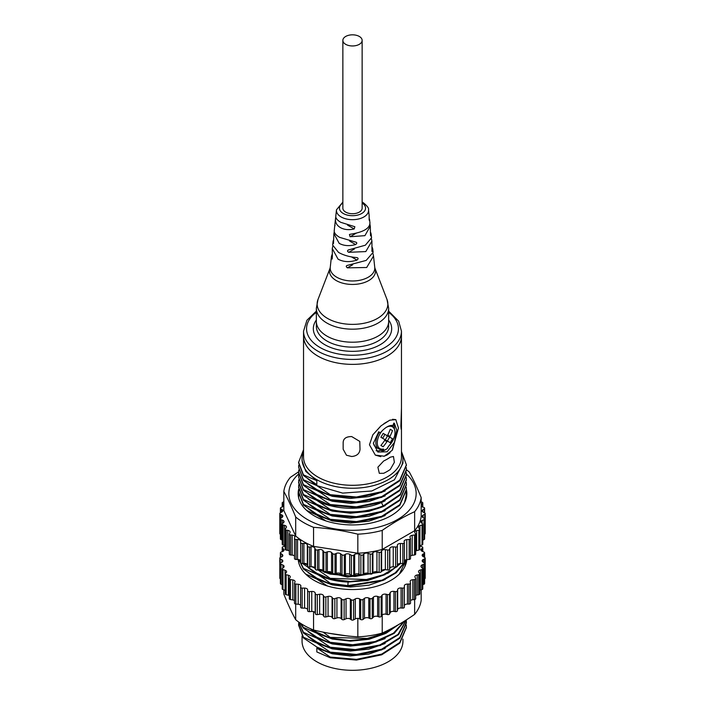 <?xml version="1.0" encoding="UTF-8"?>
<svg xmlns="http://www.w3.org/2000/svg" width="705" height="705" viewBox="0 0 705 705"><rect width="100%" height="100%" fill="white"/><g stroke="black" fill="none" stroke-linecap="round" stroke-linejoin="round"><path stroke-width="1.06" d="M387.124 356.087A48.962 28.27 0 0 0 401.462 336.1A48.962 28.27 180 0 1 371.235 362.22A48.962 28.27 180 0 1 317.876 356.087A48.962 28.27 0 0 1 303.538 336.1A48.962 28.27 0 0 0 333.765 362.22A48.962 28.27 0 0 0 387.124 356.087M390.27 457.184L393.461 456.479L394.368 462.33L390.27 469.486A48.962 28.27 0 0 1 387.124 471.478A48.962 28.27 0 0 1 383.661 473.293L379.325 473.337L377.898 467.177L383.661 461A48.962 28.27 0 0 0 387.124 459.175A48.962 28.27 0 0 0 390.27 457.184A48.962 28.27 180 0 1 383.661 461L377.889 467.203L379.316 473.337L383.661 473.293A48.962 28.27 0 0 0 390.27 469.486L394.368 462.304L393.461 456.479L390.27 457.184M316.342 311.134L306.922 320.264L303.538 331.183L303.538 457.034A48.962 28.27 180 0 0 333.765 483.145A48.962 28.27 180 0 0 387.124 477.021A48.962 28.27 0 0 0 401.462 457.034L401.462 428.243M383.89 423.635L390.085 420.057M392.5 419.29L395.822 419.625L398.44 428.067L392.474 449.913M390.103 452.725L387.124 454.998L383.881 456.32M401.462 428.182L401.462 408.301M401.462 427.785C401.321 430.402 401.127 429.75 400.889 425.82L401.462 407.86L400.889 425.82C401.11 429.662 401.304 430.323 401.462 427.785M380.779 456.664L375.333 455.113L369.455 444.793L372.795 434.862L380.709 426.111M343.15 442.819C343.256 438.607 346.111 436.518 351.716 436.58L359.788 441.418L360.017 449.411C359.55 453.659 356.774 456.029 351.716 456.505L346.481 455.236L343.15 449.226L343.15 442.819C343.168 438.669 346.023 436.589 351.716 436.58L359.788 441.418L360.017 449.411C359.541 453.667 356.774 456.029 351.716 456.505L346.481 455.236L343.15 449.226L343.15 442.819M303.538 452.125A50.443 29.125 0 0 0 302.057 459.122A50.443 29.125 0 0 0 316.827 479.708A50.443 29.125 0 0 0 388.173 479.708A50.443 29.125 0 0 0 402.943 459.122A50.443 29.125 0 0 0 401.462 452.125M402.943 639.109L402.943 641.189A50.443 29.125 180 0 1 371.799 668.093A50.443 29.125 180 0 1 316.827 661.784A50.443 29.125 180 0 1 302.057 641.189L302.057 636.077M385.133 648.433L368.909 654.055L350.438 655.906L332.249 653.773L316.827 647.983L330.24 657.069L330.24 657.774L356.448 660.074L381.696 654.813L399.814 643.163L406.388 627.547M385.133 643.515L368.909 649.138L350.438 650.988L332.249 648.856L316.827 643.066L330.24 652.151L330.24 652.856L356.448 655.157L381.696 649.887L399.814 638.236L406.388 622.956L406.274 620.144M385.133 638.598L368.909 644.22L350.438 646.071L332.249 643.929L316.827 638.148L330.24 647.234L330.24 647.93L355.628 650.274L380.303 645.489L398.589 634.579L406.291 619.968M385.115 633.68L368.971 639.285L350.561 641.145L332.381 639.038L316.827 633.222L330.24 642.308L330.24 643.013L353.135 645.445L375.897 642.017L394.262 633.31L404.758 620.902M349.142 636.21L329.112 633.275M385.133 579.545L368.909 585.168L350.438 587.018L332.249 584.886L316.827 579.096L327.393 585.987M385.133 574.628L367.798 580.479L348.103 582.048C336.029 581.554 325.604 578.928 316.827 574.178C320.193 575.923 324.661 578.946 330.24 583.264L330.24 583.96L316.827 578.126L303.423 569.041L303.423 568.336L316.827 574.178L308.164 567.692M385.133 569.702L381.361 571.455M283.824 505.987A3.058 1.771 180 0 1 282.908 506.648L280.995 507.494A1.533 0.881 0 0 0 280.396 508.199A1.533 0.881 0 0 0 280.846 508.825L281.938 509.451A3.058 1.771 180 0 1 282.837 510.702A3.058 1.771 180 0 1 281.938 511.953L280.238 512.94A1.533 0.881 0 0 0 279.788 513.557A1.533 0.881 0 0 0 280.387 514.262L281.612 514.809A3.058 1.771 180 0 1 282.811 516.21A3.058 1.771 180 0 1 282.176 517.285L280.713 518.386A1.533 0.881 0 0 0 280.396 518.924A1.533 0.881 0 0 0 281.163 519.691L282.502 520.14A3.058 1.771 180 0 1 284.036 521.665A3.058 1.771 180 0 1 283.621 522.555L282.423 523.753A1.533 0.881 0 0 0 282.212 524.194A1.533 0.881 0 0 0 283.154 525.014L284.591 525.357A3.058 1.771 180 0 1 286.477 526.987A3.058 1.771 180 0 1 286.248 527.666L285.322 528.953A1.533 0.881 0 0 0 285.208 529.288A1.533 0.881 0 0 0 286.345 530.142L287.834 530.371A3.058 1.771 180 0 1 290.107 532.081A3.058 1.771 180 0 1 290.002 532.539L289.376 533.879A1.533 0.881 0 0 0 289.323 534.108A1.533 0.881 0 0 0 290.654 534.989L292.187 535.104A3.058 1.771 180 0 1 294.849 536.858A3.058 1.771 180 0 1 294.822 537.087L294.514 538.461A1.533 0.881 0 0 0 294.496 538.576A1.533 0.881 0 0 0 296.029 539.466L297.572 539.466A3.058 1.771 180 0 1 300.638 541.228L300.638 562.616A1.533 0.881 180 0 0 302.366 563.498L303.899 563.374A3.058 1.771 180 0 1 307.336 564.899L307.653 566.282A1.533 0.881 180 0 0 309.565 567.014L311.055 566.785A3.058 1.771 180 0 1 314.809 568.036L315.435 569.376A1.533 0.881 180 0 0 317.497 569.966L318.924 569.622A3.058 1.771 180 0 1 322.925 570.583L323.842 571.87A1.533 0.881 180 0 0 326.027 572.293L327.367 571.843A3.058 1.771 180 0 1 331.544 572.495L332.751 573.694A1.533 0.881 180 0 0 335.007 573.958L336.232 573.412A3.058 1.771 180 0 1 340.533 573.738L341.995 574.839A1.533 0.881 180 0 0 344.296 574.928L345.388 574.293A3.058 1.771 180 0 1 349.715 574.293L351.416 575.28A1.533 0.881 180 0 0 353.716 575.192L354.659 574.487A3.058 1.771 180 0 1 358.951 574.161L360.863 575.007A1.533 0.881 180 0 0 363.119 574.742L363.886 573.976A3.058 1.771 180 0 1 368.072 573.324L370.16 574.02A1.533 0.881 180 0 0 372.337 573.597L372.927 572.768A3.058 1.771 180 0 1 376.928 571.808L379.158 572.345L347.512 577.104L317.955 569.86M385.133 515.575L368.909 521.198L350.438 523.048L332.249 520.916L316.827 515.126L325.895 520.924M385.133 510.658L368.909 516.28L350.438 518.131L332.249 515.99L316.827 510.209L330.24 519.294L330.24 519.99L316.827 514.157L303.423 505.071L303.423 504.366L316.827 510.209L308.164 503.723M385.133 505.732L368.909 511.354L350.438 513.205L332.249 511.072L316.827 505.282L330.24 514.368L330.24 515.073L316.827 509.239L303.423 500.153L303.423 499.448L316.827 505.282L308.164 498.805M385.133 500.814L381.431 502.533C362.396 510.94 333.271 509.935 316.827 500.365L330.24 509.451L330.24 510.147L316.827 504.313L303.423 495.227L303.423 494.531L316.827 500.365L308.156 493.879M385.133 495.888L368.909 501.511L350.438 503.361L332.249 501.229L316.827 495.439L330.24 504.524L330.24 505.229L316.827 499.396L303.423 490.31L303.423 489.605L316.827 495.439L308.164 488.962M385.133 490.971L368.909 496.593L350.438 498.444L332.249 496.311L316.827 490.521C320.176 492.257 324.652 495.289 330.24 499.607L330.24 500.312L316.827 494.469L303.423 485.384L303.423 484.688L316.827 490.521L308.164 484.044M402.943 459.122L402.943 463.159L394.439 479.805L371.799 490.988L342.656 493.112L316.827 485.604L330.24 494.69L330.24 495.386L316.827 489.552L303.423 480.466L303.423 479.761L316.827 485.604L308.164 479.118M330.24 657.774L316.827 651.94L316.827 647.983M330.24 652.856L316.827 647.014L303.423 637.928L303.423 637.232L316.827 643.066L308.164 636.589M298.612 625.185L303.423 637.928M330.24 647.93L316.827 642.096L303.423 633.011L303.423 632.306L316.827 638.148L308.164 631.662M298.682 622.022L303.423 633.011M330.24 643.013L316.827 637.179L303.423 628.093L303.423 627.388L316.827 633.222L310.033 628.516M300.33 623.176L303.423 628.093M323.225 632.235L330.24 637.39L330.24 638.087L316.827 632.253L312.077 629.406M305.582 573.993L316.827 579.096L308.164 572.619M317.911 569.869L330.24 578.338L330.24 579.043L316.827 573.209L303.423 564.123L303.423 563.418L307.31 564.793M311.866 566.723L314.888 568.212M328.001 571.684L330.24 573.421L330.24 574.117L325.481 572.398M323.701 571.667L319.224 569.561M306.666 510.42L316.827 515.126L308.164 508.649M316.827 480.678L316.827 484.635L303.423 475.549L303.423 474.844L316.827 480.678L305.855 471.486L302.057 460.7L302.057 459.122M330.24 657.069L356.448 659.378L381.696 654.108L399.814 642.458L406.388 627.177L406.274 625.062M298.744 622.603L298.612 624.727L303.423 637.232M330.24 652.151L356.448 654.452L381.696 649.19L399.814 637.54L406.388 622.259M298.761 622.083L303.423 632.306M330.24 647.234L355.311 649.596L379.748 644.987L398.087 634.368L406.195 620.03M300.841 623.511L303.423 627.388M330.24 642.308L352.712 644.749L375.139 641.532L393.452 633.187L404.326 621.167M330.24 494.69L356.448 496.99L381.687 491.72L399.814 480.079L406.388 464.798L401.462 451.508M330.24 638.087L349.363 640.528L368.9 638.818L386.243 633.152L399.092 624.242M330.24 637.39L367.199 638.439L384.128 633.416L397.206 625.326M300.638 542.621A1.533 0.881 0 0 0 302.366 543.493L303.899 543.379A3.058 1.771 180 0 1 307.336 544.903L307.653 546.278A1.533 0.881 0 0 0 309.565 547.018L311.055 546.789A3.058 1.771 180 0 1 314.809 548.041L314.809 568.036L312.985 566.846M404.785 566.723L406.38 559.682M298.612 561.136L298.629 562.299M330.24 583.96L347.803 586.357L382.982 580.479L396.192 572.768L404.273 562.916M298.894 559.629L303.423 569.041M406.371 562.299L406.274 561.092M298.647 559.576L298.717 562.652M399.382 574.029L406.336 559.691M299.043 559.682L303.423 568.336M330.24 583.264L347.803 585.652L382.145 580.118L395.293 572.786L403.683 563.357M330.24 578.338L366.503 579.51L383.247 574.751L396.377 566.987M314.809 548.041L315.435 549.38A1.533 0.881 0 0 0 317.497 549.971L318.924 549.627A3.058 1.771 180 0 1 322.925 550.587L323.842 551.865A1.533 0.881 0 0 0 326.027 552.297L327.367 551.848A3.058 1.771 180 0 1 331.544 552.491L332.751 553.698A1.533 0.881 0 0 0 335.007 553.963L336.232 553.416A3.058 1.771 180 0 1 340.533 553.742L341.995 554.844A1.533 0.881 0 0 0 344.296 554.932L345.388 554.297A3.058 1.771 180 0 1 349.715 554.297L351.416 555.284A1.533 0.881 0 0 0 353.716 555.196L354.659 554.491A3.058 1.771 180 0 1 358.951 554.156L360.863 555.011A1.533 0.881 0 0 0 363.119 554.747L363.886 553.971A3.058 1.771 180 0 1 368.072 553.328L370.16 554.024A1.533 0.881 0 0 0 372.337 553.592L372.927 552.773A3.058 1.771 180 0 1 376.928 551.812L379.158 552.35L379.158 572.345A1.533 0.881 180 0 0 381.22 571.755L381.617 570.891A3.058 1.771 180 0 1 385.371 569.64L387.697 570.001A1.533 0.881 180 0 0 389.609 569.261L389.812 568.38A3.058 1.771 180 0 1 393.249 566.855L395.628 567.04A1.533 0.881 180 0 0 397.364 566.159L399.999 563.515M330.24 573.421L349.892 575.862L369.905 573.94M372.522 573.341L377.475 571.94M382.145 570.274L383.608 569.675M404.362 562.026L405.199 560.043M302.903 563.454L303.423 564.123M330.24 579.043L350.165 581.493L370.433 579.448L388.102 573.165L400.634 563.507M330.24 574.117L354.712 576.505L378.717 572.24M381.458 571.253L385.291 569.631M404.335 562.801L405.472 559.92M406.336 497.827L406.274 497.122M405.842 499.563L406.274 492.205M330.24 519.99L356.457 522.299L381.705 517.021L399.823 505.37L406.388 489.86M298.612 492.275L303.423 505.071M330.24 515.073L356.448 517.373L381.696 512.103L399.814 500.453L406.388 484.855M298.612 487.278L303.423 500.153M330.24 510.147C348.834 514.342 366.556 513.117 383.414 506.49L400.308 494.989L406.388 480.017M298.744 479.902L298.612 482.722L303.423 495.227M298.744 494.663L298.638 497.712M404.547 502.586L406.388 494.311M298.744 489.746L298.612 491.843L303.423 504.366M330.24 519.294L356.457 521.594L381.705 516.324L399.823 504.665L406.388 489.376L406.274 487.278M298.744 484.82L298.612 486.917L303.423 499.448M330.24 514.368L356.448 516.677L381.696 511.407L399.814 499.757L406.388 484.467L406.274 482.361M298.612 482.017L303.423 494.531M330.24 509.451C348.834 513.637 366.556 512.42 383.414 505.785L400.308 494.284L406.388 479.532L406.274 477.444M298.744 474.976L298.612 477.082L303.423 489.605M330.24 504.524L356.448 506.833L381.687 501.563L399.805 489.922L406.388 474.641L406.274 472.517M298.744 470.059L298.612 472.174L303.423 484.688M330.24 499.607L356.457 501.907L381.705 496.637L399.823 484.987L406.388 469.697L406.274 467.6M298.744 465.141L298.612 467.239L303.423 479.761M303.538 449.675L298.612 462.339L303.423 474.844M298.612 477.082L303.423 490.31M330.24 505.229L356.448 507.529L381.687 502.268L399.805 490.627L406.388 475.055M298.612 472.562L303.423 485.384M330.24 500.312L356.457 502.612L381.705 497.342L399.823 485.683L406.388 470.244M298.612 467.239L303.423 480.466M330.24 495.386L356.448 497.695L381.687 492.425L399.814 480.784L406.388 465.177M298.612 462.744L303.423 475.549M369.455 444.793L375.324 455.113L384.26 456.214L392.174 450.336L398.44 428.067L395.822 419.625L389.768 420.189L381.202 425.697L372.848 434.782L369.455 444.793M378.761 431.768L380.198 432.861C385.186 427.3 389.416 424.859 392.879 425.538L393.831 423.07L394.403 423.335L396.8 430.314L394.412 442.458L387.133 451.799L377.836 452.037L373.377 443.286L378.761 431.768M376.109 450.724A16.576 9.57 120 0 0 380.691 450.257M394.465 428.481A16.576 9.57 120 0 0 393.461 424.049M378.611 431.954L380.198 432.861M362.141 40.397L362.141 208.16A9.641 5.569 180 0 1 356.192 213.307A9.641 5.569 180 0 1 345.679 212.099A9.641 5.569 180 0 1 342.859 208.16L342.859 40.397A9.641 5.569 180 0 1 348.808 35.25A9.641 5.569 180 0 1 359.321 36.457A9.641 5.569 180 0 1 362.141 40.397A9.641 5.569 180 0 1 356.192 45.534A9.641 5.569 180 0 1 345.679 44.327A9.641 5.569 180 0 1 342.859 40.397M388.658 308.296A36.158 20.877 0 0 1 366.336 327.587A36.158 20.877 0 0 1 326.935 323.066A36.158 20.877 0 0 1 316.342 308.296L316.342 326.256A36.158 20.877 180 0 0 326.935 341.017A36.158 20.877 180 0 0 366.336 345.547A36.158 20.877 180 0 0 388.658 326.256L388.658 321.339A36.158 20.877 180 0 1 366.336 340.621A36.158 20.877 180 0 1 326.935 336.1A36.158 20.877 0 0 0 366.336 340.621A36.158 20.877 0 0 0 388.658 321.339L388.658 308.296L387.019 299.528A35.365 20.419 0 0 1 369.526 321.859A35.365 20.419 0 0 1 327.499 318.396A35.365 20.419 0 0 1 317.981 299.528L330.037 268.27A23.009 13.289 180 0 0 336.232 280.555A23.009 13.289 180 0 0 363.577 282.802A23.009 13.289 180 0 0 374.963 268.27L387.019 299.528M316.342 321.339A36.158 20.877 0 0 0 326.935 336.1A36.158 20.877 0 0 1 316.342 321.339M333.879 233.769L333.483 243.525L333.051 241.471L332.663 245.102L338.55 252.425C343.758 255.316 349.83 257.034 356.756 257.581C358.457 258.021 358.528 258.858 356.977 260.083C349.812 262.375 343.511 262.066 338.065 259.167L332.284 248.565L332.742 246.353M334.39 229.9C333.632 232.333 335.386 234.818 339.651 237.374L355.399 242.035C357.179 242.529 357.25 243.366 355.62 244.538C349.372 246.292 343.899 245.904 339.211 243.375L333.897 233.628L334.276 231.681M335.501 218.823L334.232 230.553M342.859 202.097L336.47 209.826L335.809 215.959C335.51 218.065 337.157 220.18 340.753 222.313L354.862 226.728L354.21 228.958C348.896 230.191 344.287 229.742 340.365 227.592C336.611 225.309 335.016 222.181 335.58 218.206L335.8 216.911M335.51 218.691L335.58 218.206L336.585 218.788M334.672 226.508L335.051 225.203M333.051 241.471L333.509 239.973M332.267 248.742L332.363 256.558L332.152 259.061L331.438 256.444L331.967 254.752M371.923 241.225L371.976 251.403M370.715 232.588L371.138 233.989L370.654 235.884M370.504 235.558L370.31 226.287M369.173 217.81L369.288 220.33M369.156 220.022L369.147 215.536M355.399 242.035L356.236 242.282M356.756 257.581L357.558 257.81M372.258 247.367L372.76 248.962L372.187 251.297L371.799 251.077M369.958 224.322L370.292 226.155L364.917 235.655L350.077 236.757L349.442 234.509L350.306 234.245C363.286 232.201 369.825 228.429 369.913 222.93M369.984 223.282L369.543 219.193M371.491 239.03L371.905 241.092L365.798 251.579L348.693 252.311C347.063 251.288 347.133 250.46 348.913 249.808L348.103 250.046M371.553 237.779L365.349 245.208L348.913 249.808M373.033 253.677L373.518 256.03L366.706 267.495L347.371 267.847C345.847 266.596 345.917 265.767 347.583 265.344L346.798 265.565M372.76 248.962L373.121 252.337L366.186 260.409L347.583 265.344M373.403 442.916A13.413 7.746 120 0 0 376.056 447.358L378.62 448.838A13.413 7.746 -60 0 1 379.255 432.324M379.969 449.385L380.259 449.905M388.57 446.168A1.207 0.458 -133.2 0 0 388.737 446.115L387.838 447.428A1.207 1.031 -173.3 0 1 387.494 448.027A43.657 17.828 48.4 0 1 387.442 448.424L387.635 447.56M382.26 451.024L383.59 450.645L381.846 450.927L379.942 449.482M382.101 450.751L381.74 450.513A42.459 30.024 -105 0 0 382.33 449.517A1.207 0.696 29.8 0 0 383.917 450.098L383.476 449.014A12.549 7.244 -60 0 1 377.263 442.819A12.549 7.244 -60 0 1 383.088 429.847M387.442 448.424A15.184 8.768 120 0 1 383.59 450.645A43.657 30.87 -105 0 0 383.917 450.098M384.692 439.471A3.763 2.177 120 0 0 384.666 439.92A3.763 2.177 120 0 0 384.692 440.343L386.948 441.647A3.763 2.177 120 0 0 387.327 441.462A3.763 2.177 120 0 0 387.706 441.215L380.885 437.276A42.67 34.836 -60 0 0 383.15 433.363L386.948 435.558L383.15 433.363M387.706 435.126A43.622 35.611 -60 0 0 390.226 429.274L392.491 430.579A43.622 35.611 120 0 1 389.962 436.43L387.706 435.126A3.763 2.177 120 0 0 387.327 435.311A3.763 2.177 120 0 0 386.948 435.558M382.357 438.122A3.763 2.177 120 0 0 384.613 434.209L389.962 437.294A3.763 2.177 120 0 0 389.988 436.844A3.763 2.177 120 0 0 389.962 436.43M386.948 441.647A43.622 35.611 120 0 1 383.15 446.758L380.885 445.454A43.622 35.611 -60 0 0 384.692 440.343M386.331 427.345A12.549 7.244 -60 0 1 395.02 432.579A12.549 7.244 -60 0 1 388.808 445.939L387.494 448.027M389.962 437.294L392.491 438.757A42.67 34.836 120 0 1 390.226 442.669L387.706 441.215M384.613 434.209L387.336 435.778A5.27 3.04 -60 0 1 385.071 439.691M387.362 441.013L389.618 437.1L387.336 435.778M392.491 430.579L390.226 429.274M392.491 438.757L389.618 437.1M280.396 534.267L280.387 534.258A1.533 0.881 180 0 1 279.788 533.562L279.788 513.557M282.212 540.039L281.163 539.686A1.533 0.881 180 0 1 280.396 538.92L280.396 518.924M285.208 545.555A3.058 1.771 180 0 0 284.591 545.353L283.154 545.009A1.533 0.881 180 0 1 282.212 544.198L282.212 524.194M289.323 550.896A3.058 1.771 180 0 0 287.834 550.367L286.345 550.138A1.533 0.881 180 0 1 285.208 549.283L285.208 529.288M294.496 556.025A3.058 1.771 180 0 0 292.187 555.099L290.654 554.985A1.533 0.881 180 0 1 289.323 554.104A1.533 0.881 180 0 1 289.376 553.874M300.638 561.233A3.058 1.771 180 0 0 297.572 559.462L296.029 559.462A1.533 0.881 180 0 1 294.496 558.58A1.533 0.881 180 0 1 294.514 558.466L294.514 538.69M397.364 565.269A3.058 1.771 180 0 1 400.422 563.507L402.828 563.507L402.828 543.502A1.533 0.881 0 0 0 404.362 542.621A1.533 0.881 0 0 0 404.353 542.506L404.15 541.616A3.058 1.771 180 0 1 404.124 541.387A3.058 1.771 180 0 1 406.785 539.633L409.173 539.457A1.533 0.881 0 0 0 410.504 538.576A1.533 0.881 0 0 0 410.451 538.347L410.046 537.492A3.058 1.771 180 0 1 409.949 537.034A3.058 1.771 180 0 1 412.213 535.324L414.54 534.963A1.533 0.881 0 0 0 415.677 534.108A1.533 0.881 0 0 0 415.562 533.773L414.963 532.945A3.058 1.771 180 0 1 414.734 532.266A3.058 1.771 180 0 1 416.62 530.636L418.849 530.107A1.533 0.881 0 0 0 419.792 529.288A1.533 0.881 0 0 0 419.59 528.847L418.814 528.071A3.058 1.771 180 0 1 418.409 527.19A3.058 1.771 180 0 1 419.933 525.657L422.022 524.961A1.533 0.881 0 0 0 422.788 524.194A1.533 0.881 0 0 0 422.471 523.656L421.528 522.951A3.058 1.771 180 0 1 420.894 521.876A3.058 1.771 180 0 1 422.092 520.475L424.005 519.629A1.533 0.881 0 0 0 424.604 518.924A1.533 0.881 0 0 0 424.154 518.298L423.062 517.673A3.058 1.771 180 0 1 422.163 516.421A3.058 1.771 180 0 1 423.062 515.17L424.762 514.183A1.533 0.881 0 0 0 425.212 513.557A1.533 0.881 0 0 0 424.613 512.861L423.388 512.315A3.058 1.771 180 0 1 422.189 510.913A3.058 1.771 180 0 1 422.824 509.838L424.287 508.737A1.533 0.881 0 0 0 424.604 508.199A1.533 0.881 0 0 0 423.837 507.433L422.498 506.983A3.058 1.771 180 0 1 421.176 506.102M404.353 542.735L404.353 562.502A1.533 0.881 180 0 1 404.362 562.616A1.533 0.881 180 0 1 402.828 563.507M404.362 560.695A3.058 1.771 180 0 1 406.785 559.638L409.173 559.453L409.173 539.457M410.451 558.351A1.533 0.881 180 0 1 410.504 558.58A1.533 0.881 180 0 1 409.173 559.453M410.504 556.016A3.058 1.771 180 0 1 412.213 555.32L414.54 554.958L414.54 534.963M415.562 553.769A1.533 0.881 180 0 1 415.677 554.104A1.533 0.881 180 0 1 414.54 554.958M415.677 550.993A3.058 1.771 180 0 1 416.62 550.631L418.849 550.103L418.849 530.107M419.792 529.288L419.792 549.283A1.533 0.881 180 0 1 418.849 550.103M419.792 545.705A3.058 1.771 180 0 1 419.933 545.652L422.022 544.965L422.022 524.961M422.788 524.194L422.788 544.198A1.533 0.881 180 0 1 422.022 544.965M422.788 540.162L424.005 539.625L424.005 519.629M424.604 518.924L424.604 538.92A1.533 0.881 180 0 1 424.005 539.625M424.604 534.275L424.762 514.183M425.212 513.557L425.212 533.562A1.533 0.881 180 0 1 424.762 534.187M406.388 489.526A54.347 31.372 180 0 1 406.847 493.562A54.347 31.372 180 0 1 373.298 522.546A54.347 31.372 180 0 1 314.077 515.752A54.347 31.372 180 0 1 298.153 493.562A54.347 31.372 180 0 1 298.682 489.208M406.388 469.75A68.887 39.771 180 0 1 409.314 472.033C413.271 479.268 417.219 487.789 421.176 497.598A68.887 39.771 180 0 1 414.646 511.68C403.833 516.633 393.029 522.872 382.225 530.398A68.887 39.771 180 0 1 357.832 534.17C343.071 530.601 328.31 528.318 313.549 527.322A68.887 39.771 180 0 1 303.793 522.643A68.887 39.771 180 0 1 295.686 517.012C291.729 507.203 287.781 498.673 283.824 491.447A68.887 39.771 180 0 1 290.354 477.364L298.612 471.812M414.646 511.68L414.646 530.724A68.887 39.771 0 0 0 421.176 516.642L421.176 497.598M382.225 530.398L382.225 549.442L414.646 530.724M421.176 504.806A3.058 1.771 180 0 1 421.379 504.568L422.577 503.37A1.533 0.881 0 0 0 422.788 502.929A1.533 0.881 0 0 0 421.846 502.11L421.176 501.951M379.158 552.35A1.533 0.881 0 0 0 381.22 551.759L381.617 550.896A3.058 1.771 180 0 1 385.371 549.644L387.697 550.006A1.533 0.881 0 0 0 389.609 549.265L389.812 548.384A3.058 1.771 180 0 1 393.249 546.86L395.628 547.045A1.533 0.881 0 0 0 397.364 546.163L397.364 545.273A3.058 1.771 180 0 1 400.422 543.502L402.828 543.502M283.824 501.881L282.978 502.163A1.533 0.881 0 0 0 282.212 502.929A1.533 0.881 0 0 0 282.529 503.467L283.472 504.172A3.058 1.771 180 0 1 283.824 504.507M295.686 517.012L295.686 536.056L283.824 510.482L283.824 491.447M295.686 536.056A68.887 39.771 0 0 0 313.549 546.366L357.832 553.213A68.887 39.771 0 0 0 382.225 549.442M357.832 534.17L357.832 553.213M313.549 527.322L313.549 546.366M397.364 566.159L397.364 546.163M419.792 546.014A3.058 1.771 0 0 0 419.933 546.067L422.022 546.763A1.533 0.881 0 0 1 422.788 547.529A1.533 0.881 0 0 1 422.471 548.067L421.528 548.772A3.058 1.771 0 0 0 420.894 549.847A3.058 1.771 0 0 0 422.092 551.248L424.005 552.094A1.533 0.881 0 0 1 424.604 552.799A1.533 0.881 0 0 1 424.154 553.425L423.062 554.059A3.058 1.771 0 0 0 422.163 555.302A3.058 1.771 0 0 0 423.062 556.553L424.762 557.54A1.533 0.881 0 0 1 425.212 558.166A1.533 0.881 0 0 1 424.613 558.862L423.388 559.409A3.058 1.771 0 0 0 422.189 560.81A3.058 1.771 0 0 0 422.824 561.885L424.287 562.987A1.533 0.881 0 0 1 424.604 563.524A1.533 0.881 0 0 1 423.837 564.291L422.498 564.74A3.058 1.771 0 0 0 420.964 566.274A3.058 1.771 0 0 0 421.379 567.155L422.577 568.362A1.533 0.881 0 0 1 422.788 568.803A1.533 0.881 0 0 1 421.846 569.614L420.409 569.957A3.058 1.771 0 0 0 418.523 571.588A3.058 1.771 0 0 0 418.752 572.266L419.678 573.553A1.533 0.881 0 0 1 419.792 573.888A1.533 0.881 0 0 1 418.655 574.742L417.166 574.972A3.058 1.771 0 0 0 414.892 576.681A3.058 1.771 0 0 0 414.998 577.139L415.624 578.479A1.533 0.881 0 0 1 415.677 578.708A1.533 0.881 0 0 1 414.346 579.589L412.813 579.704A3.058 1.771 0 0 0 410.151 581.458A3.058 1.771 0 0 0 410.178 581.687L410.486 583.061A1.533 0.881 0 0 1 410.504 583.185A1.533 0.881 0 0 1 408.97 584.066L407.428 584.066A3.058 1.771 0 0 0 404.362 585.829L404.362 607.216A1.533 0.881 180 0 1 402.634 608.098L401.101 607.983A3.058 1.771 0 0 0 397.664 609.499L397.347 610.883A1.533 0.881 180 0 1 395.435 611.623L393.945 611.385A3.058 1.771 0 0 0 390.191 612.636L389.565 613.985A1.533 0.881 180 0 1 387.503 614.566L386.076 614.222A3.058 1.771 0 0 0 382.075 615.183L381.158 616.47A1.533 0.881 180 0 1 378.973 616.893L377.633 616.452A3.058 1.771 0 0 0 373.456 617.095L372.249 618.303A1.533 0.881 180 0 1 369.993 618.558L368.768 618.012A3.058 1.771 0 0 0 364.467 618.338L363.005 619.439A1.533 0.881 180 0 1 360.704 619.528L359.612 618.902A3.058 1.771 0 0 0 355.285 618.902L353.584 619.88A1.533 0.881 180 0 1 351.284 619.792L350.341 619.087A3.058 1.771 0 0 0 346.049 618.761L344.137 619.607A1.533 0.881 180 0 1 341.881 619.351L341.114 618.576A3.058 1.771 0 0 0 336.928 617.924L334.84 618.62A1.533 0.881 180 0 1 332.663 618.197L332.073 617.368A3.058 1.771 0 0 0 328.072 616.417L325.842 616.946A1.533 0.881 180 0 1 323.78 616.355L323.383 615.491A3.058 1.771 0 0 0 319.629 614.249L317.303 614.601A1.533 0.881 180 0 1 315.391 613.87L315.188 612.98A3.058 1.771 0 0 0 311.751 611.455L309.372 611.64A1.533 0.881 180 0 1 307.636 610.768L307.636 590.764A1.533 0.881 0 0 0 309.372 591.645L309.372 611.64M309.372 591.645L311.751 591.46A3.058 1.771 0 0 1 315.188 592.984L315.391 593.866A1.533 0.881 0 0 0 317.303 594.606L319.629 594.245A3.058 1.771 0 0 1 323.383 595.496L323.78 596.36A1.533 0.881 0 0 0 325.842 596.95L328.072 596.412A3.058 1.771 0 0 1 332.073 597.373L332.663 598.201A1.533 0.881 0 0 0 334.84 598.624L336.928 597.928A3.058 1.771 0 0 1 341.114 598.58L341.881 599.347A1.533 0.881 0 0 0 344.137 599.611L346.049 598.765A3.058 1.771 0 0 1 350.341 599.091L351.284 599.796A1.533 0.881 0 0 0 353.584 599.885L355.285 598.898A3.058 1.771 0 0 1 359.612 598.898L360.704 599.532A1.533 0.881 0 0 0 363.005 599.444L364.467 598.342A3.058 1.771 0 0 1 368.768 598.016L369.993 598.563A1.533 0.881 0 0 0 372.249 598.298L373.456 597.1A3.058 1.771 0 0 1 377.633 596.448L378.973 596.897A1.533 0.881 0 0 0 381.158 596.465L382.075 595.187A3.058 1.771 0 0 1 386.076 594.227L387.503 594.571A1.533 0.881 0 0 0 389.565 593.98L390.191 592.641A3.058 1.771 0 0 1 393.945 591.389L395.435 591.618A1.533 0.881 0 0 0 397.347 590.878L397.664 589.503A3.058 1.771 0 0 1 401.101 587.979L402.634 588.102A1.533 0.881 0 0 0 404.362 587.221M307.636 590.764L307.636 589.874A3.058 1.771 0 0 0 304.578 588.102L302.172 588.102L302.172 608.107A1.533 0.881 180 0 1 300.638 607.216A1.533 0.881 180 0 1 300.647 607.102L300.647 587.336M281.938 562.273A3.058 1.771 0 0 0 282.837 561.021A3.058 1.771 0 0 0 281.938 559.77L281.938 562.273L280.846 562.898A1.533 0.881 0 0 0 280.396 563.524A1.533 0.881 0 0 0 280.995 564.229L282.908 565.075A3.058 1.771 0 0 1 284.106 566.476A3.058 1.771 0 0 1 283.472 567.551L282.529 568.265A1.533 0.881 0 0 0 282.212 568.803A1.533 0.881 0 0 0 282.978 569.57L285.067 570.257A3.058 1.771 0 0 1 286.591 571.79A3.058 1.771 0 0 1 286.186 572.672L285.41 573.447A1.533 0.881 0 0 0 285.208 573.888A1.533 0.881 0 0 0 286.151 574.707L288.38 575.236A3.058 1.771 0 0 1 290.266 576.875A3.058 1.771 0 0 1 290.037 577.545L289.438 578.373A1.533 0.881 0 0 0 289.323 578.708A1.533 0.881 0 0 0 290.46 579.563L292.786 579.924A3.058 1.771 0 0 1 295.051 581.634A3.058 1.771 0 0 1 294.954 582.092L294.549 582.956A1.533 0.881 0 0 0 294.496 583.185A1.533 0.881 0 0 0 295.827 584.057L298.215 584.242A3.058 1.771 0 0 1 300.876 585.987A3.058 1.771 0 0 1 300.85 586.225L300.647 587.106A1.533 0.881 0 0 0 300.638 587.221A1.533 0.881 0 0 0 302.172 588.102M281.938 559.77L280.238 558.792L280.238 578.787A1.533 0.881 180 0 1 279.788 578.162L279.788 558.166A1.533 0.881 0 0 0 280.238 558.792M285.208 546.172A3.058 1.771 0 0 1 284.591 546.366L283.154 546.71A1.533 0.881 0 0 0 282.212 547.529A1.533 0.881 0 0 0 282.423 547.97L283.621 549.169A3.058 1.771 0 0 1 284.036 550.059A3.058 1.771 0 0 1 282.502 551.583L281.163 552.033A1.533 0.881 0 0 0 280.396 552.799A1.533 0.881 0 0 0 280.713 553.337L282.176 554.438A3.058 1.771 0 0 1 282.811 555.514A3.058 1.771 0 0 1 281.612 556.915L280.387 557.461A1.533 0.881 0 0 0 279.788 558.166M298.206 559.497A54.347 31.372 0 0 0 314.077 580.347A54.347 31.372 0 0 0 372.117 587.424A54.347 31.372 0 0 0 406.785 559.638L406.785 539.633M283.824 589.847L283.824 594.121C287.781 603.938 291.729 612.46 295.686 619.695A68.887 39.771 0 0 0 303.793 625.326A68.887 39.771 0 0 0 313.549 630.006L313.549 611.64M313.549 630.006C328.31 633.575 343.071 635.857 357.832 636.853L357.832 618.391M357.832 636.853A68.887 39.771 0 0 0 382.225 633.081L382.225 615.007M295.686 619.695L295.686 604.044M382.225 633.081C393.029 628.129 403.833 621.889 414.646 614.363L414.646 599.541M282.212 584.762L280.995 584.225A1.533 0.881 180 0 1 280.396 583.529L280.396 563.524M285.208 590.305A3.058 1.771 0 0 0 285.067 590.261L282.978 589.565A1.533 0.881 180 0 1 282.212 588.798L282.212 568.803M289.323 595.593A3.058 1.771 0 0 0 288.38 595.24L286.151 594.703A1.533 0.881 180 0 1 285.208 593.892L285.208 573.888M294.496 600.616A3.058 1.771 0 0 0 292.786 599.92L290.46 599.567A1.533 0.881 180 0 1 289.323 598.712L289.323 578.708M300.638 605.304A3.058 1.771 0 0 0 298.215 604.238L295.827 604.053A1.533 0.881 180 0 1 294.496 603.18A1.533 0.881 180 0 1 294.549 602.951M307.636 609.869A3.058 1.771 0 0 0 304.578 608.107L302.172 608.107M410.486 583.299L410.486 603.066A1.533 0.881 180 0 1 410.504 603.18A1.533 0.881 180 0 1 408.97 604.062L407.428 604.062A3.058 1.771 0 0 0 404.362 605.833M415.624 598.483A1.533 0.881 180 0 1 415.677 598.712A1.533 0.881 180 0 1 414.346 599.585L412.813 599.699A3.058 1.771 0 0 0 410.504 600.634M419.678 593.548A1.533 0.881 180 0 1 419.792 593.892A1.533 0.881 180 0 1 418.655 594.738L417.166 594.976A3.058 1.771 0 0 0 415.677 595.505M422.788 568.803L422.788 588.798A1.533 0.881 180 0 1 421.846 589.618L420.409 589.953A3.058 1.771 0 0 0 419.792 590.155M424.604 563.524L424.604 583.529A1.533 0.881 180 0 1 423.837 584.295L422.788 584.639M425.212 558.166L425.212 578.162A1.533 0.881 180 0 1 424.613 578.867L424.604 578.867M414.646 614.363A68.887 39.771 0 0 0 421.176 600.281L421.176 589.777M348.103 582.048L347.803 586.357M381.431 502.533L383.414 506.49M373.518 256.03L374.743 267.318A22.278 12.866 180 0 1 361.665 279.841A22.278 12.866 180 0 1 336.743 277.215A22.278 12.866 180 0 1 330.257 267.318L330.037 268.27M336.47 209.826A16.065 9.271 0 0 0 341.141 216.964A16.065 9.271 0 0 0 359.109 218.858A16.065 9.271 0 0 0 368.53 209.826L369.182 215.827M351.478 256.911L356.977 260.083M349.698 241.119L355.62 244.538M347.574 225.133L354.21 228.958M342.859 203.075A13.06 7.543 0 0 0 343.264 213.492A13.06 7.543 0 0 0 361.524 213.606A13.06 7.543 0 0 0 362.141 203.075M350.077 236.757L356.307 233.161M369.535 225.521L370.143 225.168M348.693 252.311L354.386 249.024M347.371 267.847L352.703 264.763M388.658 320.017A39.172 22.613 180 0 1 374.293 347.512A39.172 22.613 180 0 1 324.802 344.71A39.172 22.613 180 0 1 316.342 320.017M316.342 312.35A45.957 26.534 0 0 0 320.008 347.477A45.957 26.534 0 0 0 382.982 348.57A45.957 26.534 0 0 0 388.658 312.35M303.538 331.183A48.962 28.27 0 0 0 317.876 351.169A48.962 28.27 0 0 0 371.235 357.294A48.962 28.27 0 0 0 401.462 331.183L398.66 321.198L388.658 311.134M378.62 448.838L382.991 449.402A1.207 0.872 -102.1 0 0 383.476 449.014M391.478 425.344A13.413 7.746 -60 0 1 392.033 425.617L391.557 425.344M392.033 425.617C396.968 430.605 395.875 437.444 388.737 446.115L388.737 446.115A1.207 0.458 -133.2 0 0 388.808 445.939M298.647 473.971A63.653 36.748 0 0 0 307.486 519.55A63.653 36.748 0 0 0 392.2 522.29A63.653 36.748 0 0 0 406.38 473.998M282.529 506.816L282.529 503.467M283.472 506.322L283.472 504.172M280.846 512.588L280.846 508.825M281.938 511.953L281.938 509.451M280.387 534.258L280.387 514.262M281.612 517.708L281.612 514.809M281.163 539.686L281.163 519.691M282.502 523.674L282.502 520.14M283.154 545.009L283.154 525.014M284.591 545.353L284.591 525.357M286.345 550.138L286.345 530.142M287.834 550.367L287.834 530.371M290.654 554.985L290.654 534.989M292.187 555.099L292.187 535.104M296.029 559.462L296.029 539.466M297.572 559.462L297.572 539.466M302.366 563.498L302.366 543.493M303.899 563.374L303.899 543.379M307.336 564.899L307.336 544.903M307.653 566.282L307.653 546.278M309.565 567.014L309.565 547.018M311.055 566.785L311.055 546.789M315.435 569.376L315.435 549.38M317.497 569.966L317.497 549.971M318.924 569.622L318.924 549.627M322.925 570.583L322.925 550.587M323.842 571.87L323.842 551.865M326.027 572.293L326.027 552.297M327.367 571.843L327.367 551.848M331.544 572.495L331.544 552.491M332.751 573.694L332.751 553.698M335.007 573.958L335.007 553.963M336.232 573.412L336.232 553.416M340.533 573.738L340.533 553.742M341.995 574.839L341.995 554.844M344.296 574.928L344.296 554.932M345.388 574.293L345.388 554.297M349.715 574.293L349.715 554.297M351.416 575.28L351.416 555.284M353.716 575.192L353.716 555.196M354.659 574.487L354.659 554.491M358.951 574.161L358.951 554.156M360.863 575.007L360.863 555.011M363.119 574.742L363.119 554.747M363.886 573.976L363.886 553.971M368.072 573.324L368.072 553.328M370.16 574.02L370.16 554.024M372.337 573.597L372.337 553.592M372.927 572.768L372.927 552.773M376.928 571.808L376.928 551.812M381.22 571.755L381.22 551.759M381.617 570.891L381.617 550.896M385.371 569.64L385.371 549.644M387.697 570.001L387.697 550.006M389.609 569.261L389.609 549.265M389.812 568.38L389.812 548.384M393.249 566.855L393.249 546.86M395.628 567.04L395.628 547.045M400.422 563.507L400.422 543.502M412.213 555.32L412.213 535.324M416.62 550.631L416.62 530.636M419.933 545.652L419.933 525.657M422.092 523.374L422.092 520.475M423.062 517.673L423.062 515.17M422.824 511.989L422.824 509.838M424.287 512.72L424.287 508.737M421.379 506.34L421.379 504.568M422.577 507.01L422.577 503.37M422.471 548.067L422.471 551.416M421.528 548.772L421.528 550.922M424.154 553.425L424.154 557.188M423.062 554.059L423.062 556.553M424.613 558.862L424.613 578.867M423.388 559.409L423.388 562.308M423.837 564.291L423.837 584.295M422.498 564.74L422.498 568.274M421.846 569.614L421.846 589.618M420.409 569.957L420.409 589.953M418.655 574.742L418.655 594.738M417.166 574.972L417.166 594.976M414.346 579.589L414.346 599.585M412.813 579.704L412.813 599.699M408.97 584.066L408.97 604.062M407.428 584.066L407.428 604.062M402.634 588.102L402.634 608.098M401.101 587.979L401.101 607.983M397.664 589.503L397.664 609.499M397.347 590.878L397.347 610.883M395.435 591.618L395.435 611.623M393.945 591.389L393.945 611.385M390.191 592.641L390.191 612.636M389.565 593.98L389.565 613.985M387.503 594.571L387.503 614.566M386.076 594.227L386.076 614.222M382.075 595.187L382.075 615.183M381.158 596.465L381.158 616.47M378.973 596.897L378.973 616.893M377.633 596.448L377.633 616.452M373.456 597.1L373.456 617.095M372.249 598.298L372.249 618.303M369.993 598.563L369.993 618.558M368.768 598.016L368.768 618.012M364.467 598.342L364.467 618.338M363.005 599.444L363.005 619.439M360.704 599.532L360.704 619.528M359.612 598.898L359.612 618.902M355.285 598.898L355.285 618.902M353.584 599.885L353.584 619.88M351.284 599.796L351.284 619.792M350.341 599.091L350.341 619.087M346.049 598.765L346.049 618.761M344.137 599.611L344.137 619.607M341.881 599.347L341.881 619.351M341.114 598.58L341.114 618.576M336.928 597.928L336.928 617.924M334.84 598.624L334.84 618.62M332.663 598.201L332.663 618.197M332.073 597.373L332.073 617.368M328.072 596.412L328.072 616.417M325.842 596.95L325.842 616.946M323.78 596.36L323.78 616.355M323.383 595.496L323.383 615.491M319.629 594.245L319.629 614.249M317.303 594.606L317.303 614.601M315.391 593.866L315.391 613.87M315.188 592.984L315.188 612.98M311.751 591.46L311.751 611.455M304.578 588.102L304.578 608.107M298.215 584.242L298.215 604.238M295.827 584.057L295.827 604.053M292.786 579.924L292.786 599.92M290.46 579.563L290.46 599.567M288.38 575.236L288.38 595.24M286.151 574.707L286.151 594.703M285.067 570.257L285.067 590.261M282.978 569.57L282.978 589.565M282.908 565.075L282.908 567.974M280.995 564.229L280.995 584.225M282.176 554.438L282.176 556.589M280.713 553.337L280.713 557.32M283.621 549.169L283.621 550.94M282.423 547.97L282.423 551.618M401.462 408.345L401.462 331.183M406.388 627.873L406.388 627.177M298.612 624.727L298.612 625.432M298.612 560.739L298.612 561.436M298.612 496.778L298.612 497.483M298.612 491.843L298.612 492.548M406.388 490.081L406.388 489.376M298.612 486.917L298.612 487.622M406.388 485.172L406.388 484.467M406.388 475.346L406.388 474.641M298.612 472.174L298.612 472.879M406.388 470.394L406.388 469.697M406.388 465.494L406.388 464.798M298.612 462.339L298.612 463.035M406.388 480.237L406.388 479.532M316.342 308.296L317.981 299.528M331.438 256.444L330.257 267.318M371.138 233.989L371.561 237.858M374.743 267.318L374.963 268.27M368.53 209.826C369.085 208.38 367.323 205.992 363.242 202.679L362.141 202.097M387.838 447.428L387.494 448.477L383.009 451.041L380.057 449.887M282.212 502.929L282.212 506.957M280.396 508.199L280.396 512.843M289.323 534.108L289.323 554.104M294.496 538.576L294.496 558.58M404.362 542.621L404.362 562.616M410.504 538.576L410.504 558.58M415.677 534.108L415.677 554.104M424.604 508.199L424.604 512.852M422.788 502.929L422.788 507.08M422.788 551.557L422.788 547.529M424.604 557.443L424.604 552.799M419.792 593.892L419.792 573.888M415.677 598.712L415.677 578.708M410.504 603.18L410.504 583.185M300.638 607.216L300.638 587.221M294.496 603.18L294.496 583.185M280.396 557.461L280.396 552.799M282.212 551.68L282.212 547.529"/></g></svg>
